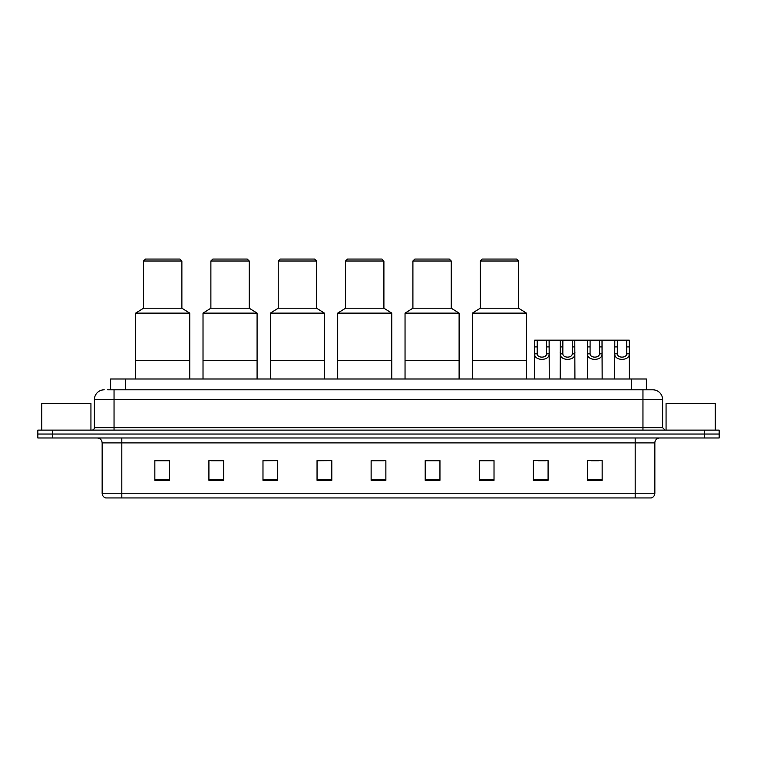 <?xml version="1.0" encoding="UTF-8"?>
<svg xmlns="http://www.w3.org/2000/svg" width="757" height="757" viewBox="0 0 757 757"><rect width="100%" height="100%" fill="white"/><g stroke="black" fill="none" stroke-linecap="round" stroke-linejoin="round"><path stroke-width="1.14" d="M107.655 389.808L114.042 389.808L107.655 389.808L110.607 389.808L110.607 378.992L646.393 378.992L646.393 389.808M104.211 389.808A9.832 9.832 0 0 0 94.379 399.639L94.379 427.658A2.46 2.46 0 0 1 91.919 430.118M662.621 399.639L114.042 399.639L114.042 389.808L652.789 389.808A9.832 9.832 0 0 1 662.621 399.639L662.621 427.658L665.081 430.118M52.593 430.118L37.85 430.118L37.85 434.045L52.593 434.045L37.85 434.045L37.85 437.981L52.593 437.981L52.593 434.045L704.407 434.045L52.593 434.045L52.593 430.118L704.407 430.118L704.407 434.045L719.15 434.045L704.407 434.045L704.407 437.981L52.593 437.981M719.15 430.118L719.15 434.045L719.15 430.118L704.407 430.118M652.638 389.808L649.345 389.808M651.067 497.945L105.933 497.945M105.687 497.945A4.911 4.911 0 0 1 102.148 493.233L121.811 493.233L121.811 497.945L635.189 497.945L635.189 493.233L654.852 493.233L654.852 442.892A4.911 4.911 0 0 1 659.773 437.981M102.148 493.233L102.148 442.892C101.854 439.912 100.217 438.275 97.227 437.981M602.156 480.298L602.156 460.635L587.413 460.635L587.413 480.298L602.156 480.298M548.087 480.298L548.087 460.635L533.344 460.635L533.344 480.298L548.087 480.298M494.018 480.298L494.018 460.635L479.266 460.635L479.266 480.298L494.018 480.298M439.949 480.298L439.949 460.635L425.197 460.635L425.197 480.298L439.949 480.298M169.587 480.298L169.587 460.635L154.844 460.635L154.844 480.298L169.587 480.298M223.656 480.298L223.656 460.635L208.913 460.635L208.913 480.298L223.656 480.298M277.734 480.298L277.734 460.635L262.982 460.635L262.982 480.298L277.734 480.298M331.803 480.298L331.803 460.635L317.051 460.635L317.051 480.298L331.803 480.298M385.871 480.298L385.871 460.635L371.129 460.635L371.129 480.298L385.871 480.298M719.15 437.981L719.15 434.045L719.15 437.981L704.407 437.981M635.189 497.945L650.925 497.945M480.496 460.739L494.018 460.739M538.208 460.739L545.579 460.739M591.103 460.739L598.475 460.739M331.803 460.635L317.051 460.739L331.803 460.635M277.734 460.635L262.982 460.739L277.734 460.635M211.127 460.739L223.656 460.739M371.129 460.739L383.657 460.739M169.587 460.739L154.844 460.739M439.949 460.739L425.197 460.739M90.935 430.118L90.935 403.566L41.786 403.566L41.786 430.118M189.742 378.992L189.742 313.124L135.673 313.124L135.673 360.313L189.742 360.313L135.673 360.313L135.673 378.992M189.742 313.124L181.879 308.203L143.537 308.203L135.673 313.124M181.879 308.203L181.879 261.014L143.537 261.014L143.537 308.203M181.879 261.014L179.911 259.055L145.505 259.055L143.537 261.014M715.214 430.118L715.214 403.566L666.065 403.566L666.065 430.118M257.087 378.992L257.087 313.124L203.018 313.124L203.018 360.313L257.087 360.313L203.018 360.313L203.018 378.992M257.087 313.124L249.223 308.203L210.881 308.203L203.018 313.124M249.223 308.203L249.223 261.014L210.881 261.014L210.881 308.203M249.223 261.014L247.255 259.055L212.849 259.055L210.881 261.014M324.431 378.992L324.431 313.124L270.353 313.124L270.353 360.313L324.431 360.313L270.353 360.313L270.353 378.992M324.431 313.124L316.568 308.203L278.226 308.203L270.353 313.124M316.568 308.203L316.568 261.014L278.226 261.014L278.226 308.203M316.568 261.014L314.6 259.055L280.185 259.055L278.226 261.014M391.776 378.992L391.776 313.124L337.698 313.124L337.698 360.313L391.776 360.313L337.698 360.313L337.698 378.992M391.776 313.124L383.903 308.203L345.561 308.203L337.698 313.124M383.903 308.203L383.903 261.014L345.561 261.014L345.561 308.203M383.903 261.014L381.944 259.055L347.529 259.055L345.561 261.014M459.111 378.992L459.111 313.124L405.042 313.124L405.042 360.313L459.111 360.313L405.042 360.313L405.042 378.992M459.111 313.124L451.248 308.203L412.906 308.203L405.042 313.124M451.248 308.203L451.248 261.014L412.906 261.014L412.906 308.203M451.248 261.014L449.289 259.055L414.874 259.055L412.906 261.014M526.456 378.992L526.456 313.124L472.387 313.124L472.387 360.313L526.456 360.313L472.387 360.313L472.387 378.992M526.456 313.124L518.592 308.203L480.25 308.203L472.387 313.124M518.592 308.203L518.592 261.014L480.25 261.014L480.25 308.203M518.592 261.014L516.624 259.055L482.218 259.055L480.25 261.014M537.205 340.158L537.186 353.85C537.356 358.212 546.431 358.212 546.601 353.85L546.582 340.158L534.669 340.158L534.518 378.992M546.582 340.158L549.118 340.158L549.27 378.992M549.27 352.081L549.128 353.85C549.724 361.174 534.063 361.174 534.66 353.85L534.518 352.081M562.867 340.158L562.839 353.85C563.019 358.212 572.093 358.212 572.264 353.85L572.245 340.158L560.331 340.158L560.18 378.992M572.245 340.158L574.781 340.158L574.923 378.992M574.923 352.081L574.79 353.85C575.377 361.174 559.726 361.174 560.312 353.85L560.18 352.081M590.1 340.158L590.072 353.85C590.242 358.212 599.326 358.212 599.497 353.85L599.478 340.158L587.564 340.158L587.413 378.992M599.478 340.158L602.014 340.158L602.156 378.992M602.156 352.081L602.023 353.85C602.61 361.174 586.959 361.174 587.546 353.85L587.413 352.081M617.333 340.158L617.305 353.85C617.475 358.212 626.559 358.212 626.73 353.85L626.711 340.158L614.798 340.158L614.646 378.992M626.711 340.158L629.247 340.158L629.389 378.992M629.389 352.081L629.256 353.85C629.843 361.174 614.192 361.174 614.779 353.85L614.646 352.081M549.118 340.158L560.331 340.158M574.781 340.158L587.564 340.158M602.014 340.158L614.798 340.158M125.359 389.808L125.359 378.992M631.641 389.808L631.641 378.992M114.042 430.118L114.042 399.639L94.379 399.639M94.379 427.658L662.621 427.658M642.958 389.808L642.958 430.118M635.189 437.981L635.189 442.892L102.148 442.892M654.852 442.892L635.189 442.892L635.189 493.233L121.811 493.233L121.811 437.981M385.871 479.616L371.129 479.616M331.803 479.616L317.051 479.616M277.734 479.616L262.982 479.616M223.656 479.616L208.913 479.616M169.587 479.616L154.844 479.616M439.949 479.616L425.197 479.616M494.018 479.616L479.266 479.616M548.087 479.616L533.344 479.616M602.156 479.616L587.413 479.616M549.128 353.85L546.601 353.85M537.186 353.85L534.66 353.85M537.205 346.905L534.669 346.905M549.118 346.905L546.582 346.905M574.79 353.85L572.264 353.85M562.839 353.85L560.312 353.85M562.867 346.905L560.331 346.905M574.781 346.905L572.245 346.905M602.023 353.85L599.497 353.85M590.072 353.85L587.546 353.85M590.1 346.905L587.564 346.905M602.014 346.905L599.478 346.905M629.256 353.85L626.73 353.85M617.305 353.85L614.779 353.85M617.333 346.905L614.798 346.905M629.247 346.905L626.711 346.905M651.313 497.945C653.537 497.16 654.72 495.589 654.852 493.233"/></g></svg>
